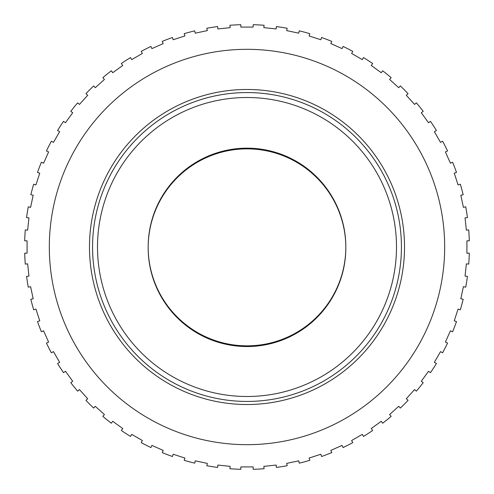 <?xml version="1.0" encoding="UTF-8"?>
<svg xmlns="http://www.w3.org/2000/svg" width="494" height="494" viewBox="0 0 494 494"><rect width="100%" height="100%" fill="white"/><g stroke="black" fill="none" stroke-linecap="round" stroke-linejoin="round"><path stroke-width="0.74" d="M148.163 247.704A98.837 98.837 0 0 1 247 148.867A98.837 98.837 0 0 1 345.837 247.704A98.837 98.837 0 0 1 247 346.541A98.837 98.837 0 0 1 148.163 247.704M404.524 247A157.524 157.524 0 0 0 168.238 110.582A157.524 157.524 0 0 0 168.238 383.418A157.524 157.524 0 0 0 404.524 247M444.674 247A197.674 197.674 0 0 1 148.163 418.196A197.674 197.674 0 0 1 148.163 75.804A197.674 197.674 0 0 1 444.674 247M217.866 28.936L217.619 26.565A222.386 222.386 0 0 0 206.825 28.275L207.319 30.609L195.235 33.172L194.741 30.844A222.386 222.386 0 0 0 184.182 33.672L184.917 35.939L173.166 39.755L172.431 37.488A222.386 222.386 0 0 0 162.223 41.403L163.193 43.583L151.911 48.61L150.942 46.43A222.386 222.386 0 0 0 141.198 51.395L142.389 53.457L131.694 59.638L130.502 57.57A222.386 222.386 0 0 0 121.333 63.522L122.734 65.455L112.737 72.717L111.335 70.784A222.386 222.386 0 0 0 102.845 77.663L104.438 79.435L95.256 87.704L93.662 85.931A222.386 222.386 0 0 0 85.931 93.662L87.704 95.256L79.435 104.438L77.663 102.845A222.386 222.386 0 0 0 70.784 111.335L72.717 112.737L65.455 122.734L63.522 121.333A222.386 222.386 0 0 0 57.57 130.502L59.638 131.694L53.457 142.389L51.395 141.198A222.386 222.386 0 0 0 46.43 150.942L48.61 151.911L43.583 163.193L41.403 162.223A222.386 222.386 0 0 0 37.488 172.431L39.755 173.166L35.939 184.917L33.672 184.182A222.386 222.386 0 0 0 30.844 194.741L33.172 195.235L30.609 207.319L28.275 206.825A222.386 222.386 0 0 0 26.565 217.619L28.936 217.866L27.645 230.155L25.274 229.908A222.386 222.386 0 0 0 24.7 240.825L27.084 240.825L27.084 253.175L24.7 253.175A222.386 222.386 0 0 0 25.274 264.092L27.645 263.845L28.936 276.134L26.565 276.381A222.386 222.386 0 0 0 28.275 287.175L30.609 286.681L33.172 298.765L30.844 299.259A222.386 222.386 0 0 0 33.672 309.818L35.939 309.083L39.755 320.834L37.488 321.569A222.386 222.386 0 0 0 41.403 331.777L43.583 330.807L48.61 342.089L46.43 343.058A222.386 222.386 0 0 0 51.395 352.802L53.457 351.611L59.638 362.306L57.57 363.498A222.386 222.386 0 0 0 63.522 372.667L65.455 371.266L72.717 381.263L70.784 382.665A222.386 222.386 0 0 0 77.663 391.155L79.435 389.562L87.704 398.744L85.931 400.338A222.386 222.386 0 0 0 93.662 408.069L95.256 406.296L104.438 414.565L102.845 416.337A222.386 222.386 0 0 0 111.335 423.216L112.737 421.283L122.734 428.545L121.333 430.478A222.386 222.386 0 0 0 130.502 436.43L131.694 434.362L142.389 440.543L141.198 442.605A222.386 222.386 0 0 0 150.942 447.57L151.911 445.39L163.193 450.417L162.223 452.597A222.386 222.386 0 0 0 172.431 456.512L173.166 454.245L184.917 458.062L184.182 460.328A222.386 222.386 0 0 0 194.741 463.156L195.235 460.828L207.319 463.391L206.825 465.725A222.386 222.386 0 0 0 217.619 467.435L217.866 465.064L230.155 466.355L229.908 468.726A222.386 222.386 0 0 0 240.825 469.3L240.825 466.916L253.175 466.916L253.175 469.3A222.386 222.386 0 0 0 264.092 468.726L263.845 466.355L276.134 465.064L276.381 467.435A222.386 222.386 0 0 0 287.175 465.725L286.681 463.391L298.765 460.828L299.259 463.156A222.386 222.386 0 0 0 309.818 460.328L309.083 458.062L320.834 454.245L321.569 456.512A222.386 222.386 0 0 0 331.777 452.597L330.807 450.417L342.089 445.39L343.058 447.57A222.386 222.386 0 0 0 352.802 442.605L351.611 440.543L362.306 434.362L363.498 436.43A222.386 222.386 0 0 0 372.667 430.478L371.266 428.545L381.263 421.283L382.665 423.216A222.386 222.386 0 0 0 391.155 416.337L389.562 414.565L398.744 406.296L400.338 408.069A222.386 222.386 0 0 0 408.069 400.338L406.296 398.744L414.565 389.562L416.337 391.155A222.386 222.386 0 0 0 423.216 382.665L421.283 381.263L428.545 371.266L430.478 372.667A222.386 222.386 0 0 0 436.43 363.498L434.362 362.306L440.543 351.611L442.605 352.802A222.386 222.386 0 0 0 447.57 343.058L445.39 342.089L450.417 330.807L452.597 331.777A222.386 222.386 0 0 0 456.512 321.569L454.245 320.834L458.062 309.083L460.328 309.818A222.386 222.386 0 0 0 463.156 299.259L460.828 298.765L463.391 286.681L465.725 287.175A222.386 222.386 0 0 0 467.435 276.381L465.064 276.134L466.355 263.845L468.726 264.092A222.386 222.386 0 0 0 469.3 253.175L466.916 253.175L466.916 240.825L469.3 240.825A222.386 222.386 0 0 0 468.726 229.908L466.355 230.155L465.064 217.866L467.435 217.619A222.386 222.386 0 0 0 465.725 206.825L463.391 207.319L460.828 195.235L463.156 194.741A222.386 222.386 0 0 0 460.328 184.182L458.062 184.917L454.245 173.166L456.512 172.431A222.386 222.386 0 0 0 452.597 162.223L450.417 163.193L445.39 151.911L447.57 150.942A222.386 222.386 0 0 0 442.605 141.198L440.543 142.389L434.362 131.694L436.43 130.502A222.386 222.386 0 0 0 430.478 121.333L428.545 122.734L421.283 112.737L423.216 111.335A222.386 222.386 0 0 0 416.337 102.845L414.565 104.438L406.296 95.256L408.069 93.662A222.386 222.386 0 0 0 400.338 85.931L398.744 87.704L389.562 79.435L391.155 77.663A222.386 222.386 0 0 0 382.665 70.784L381.263 72.717L371.266 65.455L372.667 63.522A222.386 222.386 0 0 0 363.498 57.57L362.306 59.638L351.611 53.457L352.802 51.395A222.386 222.386 0 0 0 343.058 46.43L342.089 48.61L330.807 43.583L331.777 41.403A222.386 222.386 0 0 0 321.569 37.488L320.834 39.755L309.083 35.939L309.818 33.672A222.386 222.386 0 0 0 299.259 30.844L298.765 33.172L286.681 30.609L287.175 28.275A222.386 222.386 0 0 0 276.381 26.565L276.134 28.936L263.845 27.645L264.092 25.274A222.386 222.386 0 0 0 253.175 24.7L253.175 27.084L240.825 27.084L240.825 24.7A222.386 222.386 0 0 0 229.908 25.274L230.155 27.645L217.866 28.936M111.144 173.561A154.437 154.437 0 0 0 251.329 401.375A154.437 154.437 0 0 0 378.528 166.064A154.437 154.437 0 0 0 111.144 173.561M333.944 294.004A98.837 98.837 0 0 1 199.996 333.944A98.837 98.837 0 0 1 160.056 199.996A98.837 98.837 0 0 1 294.004 160.056A98.837 98.837 0 0 1 333.944 294.004M115.491 175.907A149.491 149.491 0 0 1 374.322 168.658A149.491 149.491 0 0 1 251.187 396.435A149.491 149.491 0 0 1 115.491 175.907"/></g></svg>
